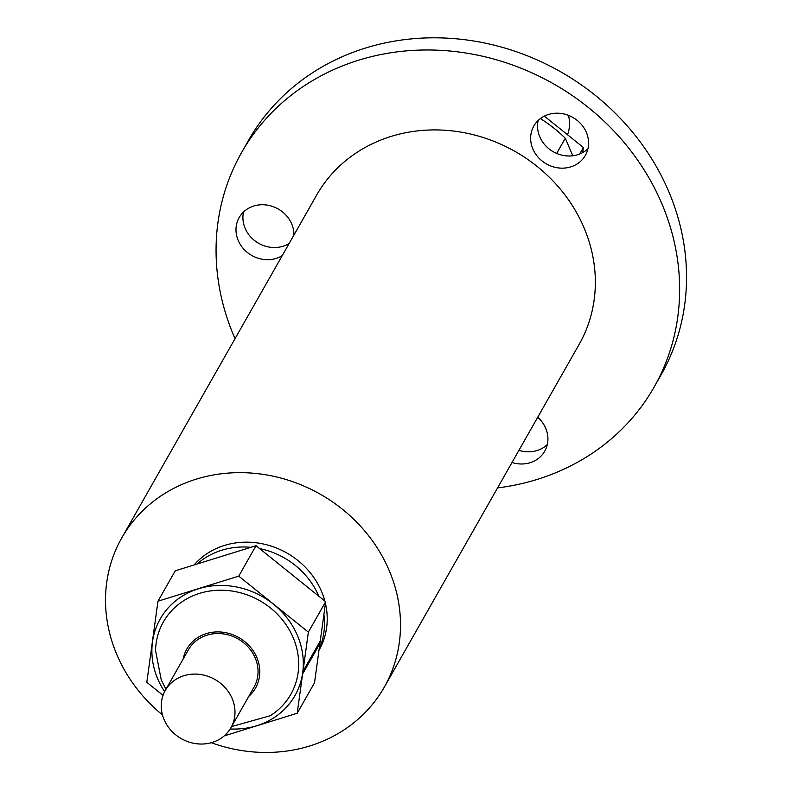 <?xml version="1.0" encoding="UTF-8"?>
<svg xmlns="http://www.w3.org/2000/svg" width="792" height="792" viewBox="0 0 792 792"><rect width="100%" height="100%" fill="white"/><g stroke="black" fill="none" stroke-linecap="round" stroke-linejoin="round"><path stroke-width="1.19" d="M165.974 689.248L161.281 680.071L155.549 650.529A73.28 66.073 29.6 0 1 213.84 590.535A73.28 66.073 29.6 0 1 293.159 637.6A73.28 66.073 29.6 0 1 270.24 715.73L231.591 726.581M230.195 728.957A77.507 69.874 -150.4 0 0 297.455 635.55A77.507 69.874 -150.4 0 0 198.406 588.793A77.507 69.874 -150.4 0 0 157.747 678.952A77.507 69.874 -150.4 0 0 164.637 691.663M164.102 719.631A37.749 34.036 -150.4 0 0 196.693 743.757A37.749 34.036 -150.4 0 0 230.937 727.719A37.749 34.036 -150.4 0 0 232.145 698.494A37.749 34.036 -150.4 0 0 199.554 674.368A37.749 34.036 -150.4 0 0 165.31 690.406A37.749 34.036 -150.4 0 0 164.102 719.631M230.937 727.719L253.994 687.159A37.749 34.036 -150.4 0 0 255.202 657.934A37.749 34.036 -150.4 0 0 222.611 633.808A37.749 34.036 -150.4 0 0 188.367 649.846L165.31 690.406M568.468 115.365A37.749 34.036 29.6 0 1 567.557 134.779M289.13 243.49A29.66 26.74 29.6 0 1 245.144 228.353A29.66 26.74 29.6 0 1 243.54 211.989M293.931 235.056A29.66 26.74 -150.4 0 0 291.694 223.908A29.66 26.74 -150.4 0 0 266.092 204.96A29.66 26.74 -150.4 0 0 239.174 217.562A29.66 26.74 -150.4 0 0 238.234 240.52A29.66 26.74 -150.4 0 0 282.219 255.658M587.951 148.748A29.66 26.74 29.6 0 1 539.788 136.818A29.66 26.74 29.6 0 1 538.174 120.453M586.337 132.373A29.66 26.74 -150.4 0 0 560.736 113.424A29.66 26.74 -150.4 0 0 533.818 126.027A29.66 26.74 -150.4 0 0 532.877 148.985A29.66 26.74 -150.4 0 0 558.479 167.934A29.66 26.74 -150.4 0 0 585.387 155.341A29.66 26.74 -150.4 0 0 586.337 132.373M511.998 462.498A29.66 26.74 -150.4 0 0 544.728 451.173A29.66 26.74 -150.4 0 0 545.678 428.205A29.66 26.74 -150.4 0 0 537.728 417.245M235.036 338.659A237.273 213.919 29.6 0 1 233.996 336.263A237.273 213.919 29.6 0 1 241.58 152.569A237.273 213.919 29.6 0 1 456.855 51.767A237.273 213.919 29.6 0 1 661.706 203.386A237.273 213.919 29.6 0 1 654.123 387.09A237.273 213.919 29.6 0 1 497.554 487.902M241.58 152.569L248.49 140.402A237.273 213.919 29.6 0 1 463.765 39.6A237.273 213.919 29.6 0 1 668.616 191.228A237.273 213.919 29.6 0 1 661.033 374.923L654.123 387.09M162.469 714.928A150.995 136.135 29.6 0 1 116.929 654.836A150.995 136.135 29.6 0 1 121.75 537.936A150.995 136.135 29.6 0 1 258.746 473.784A150.995 136.135 29.6 0 1 389.1 570.28A150.995 136.135 29.6 0 1 384.278 687.179A150.995 136.135 29.6 0 1 211.306 742.708M121.75 537.936L316.582 195.208A150.995 136.135 29.6 0 1 453.578 131.056A150.995 136.135 29.6 0 1 583.942 227.552A150.995 136.135 29.6 0 1 579.11 344.451L384.278 687.179M259.627 548.599A75.973 68.498 29.6 0 1 318.75 596.099A75.973 68.498 29.6 0 1 318.79 596.188M323.888 614.632A75.973 68.498 29.6 0 1 319.107 649.381M194.099 564.943A75.973 68.498 29.6 0 1 321.483 591.278A75.973 68.498 29.6 0 1 324.868 601.078M325.433 603.346A75.973 68.498 29.6 0 1 319.057 650.103L318.998 650.212M540.372 118.592A129.393 116.652 29.6 0 1 565.3 138.263L556.677 153.43M572.764 155.776L565.3 138.263M319.899 643.609L302.623 674.002L302.99 671.359L320.265 640.966L314.513 682.813L297.218 713.236L224.156 735.926M163.043 695.366L146.817 682.318L157.964 601.217L175.26 570.804L256.034 545.708L325.661 601.712L320.265 640.966M197.04 564.033A75.973 68.498 29.6 0 1 250.886 547.312M547.292 444.579A29.66 26.74 29.6 0 1 518.918 450.331M582.714 152.579L583.407 147.53L544.351 116.117M583.407 147.53L579.734 153.985M157.964 601.217L238.739 576.13L308.365 632.135L325.661 601.712M308.365 632.135L297.218 713.236M238.739 576.13L256.034 545.708M183.18 658.974A39.521 35.63 29.6 0 1 216.939 631.917A39.521 35.63 29.6 0 1 256.806 657.459A39.521 35.63 29.6 0 1 248.747 696.386"/></g></svg>
